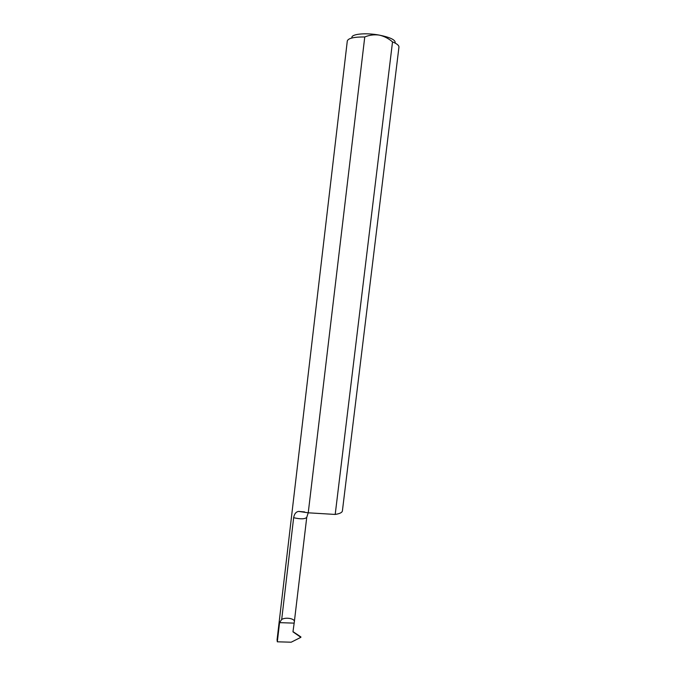 <?xml version="1.0" encoding="UTF-8"?>
<svg xmlns="http://www.w3.org/2000/svg" width="676" height="676" viewBox="0 0 676 676"><rect width="100%" height="100%" fill="white"/><g stroke="black" fill="none" stroke-linecap="round" stroke-linejoin="round"><path stroke-width="1.01" d="M351.942 37.763C350.726 34.062 365.471 32.516 379.211 35.093C384.145 36.208 388.582 38.473 392.519 41.904C396.956 43.712 399.102 45.469 398.941 47.151L342.402 510.887C342.149 512.535 339.749 513.718 335.203 514.436L392.519 41.904M395.164 42.918C395.714 39.977 390.39 37.366 379.211 35.093C374.217 34.425 369.4 35.051 364.761 36.96C354.004 36.876 348.182 38.228 347.295 40.991L277.067 639.851L277.321 641.803L279.568 622.647L281.698 619.461C285.627 616.909 295.674 618.574 294.297 622.157L292.962 631.84L300.871 637.324L291.195 642.2L277.321 641.803M292.987 631.637L300.913 636.944M364.761 36.96L308.239 512.814L298.623 511.411C295.978 511.817 294.322 513.921 293.654 517.706L281.698 619.461M279.568 622.647L294.001 623.128M308.239 512.814L335.203 514.436M293.654 517.706C300.55 519.278 304.91 519.168 306.735 517.385L308.214 512.805M304.58 511.918L298.623 511.411M294.297 622.157L306.735 517.385"/></g></svg>
